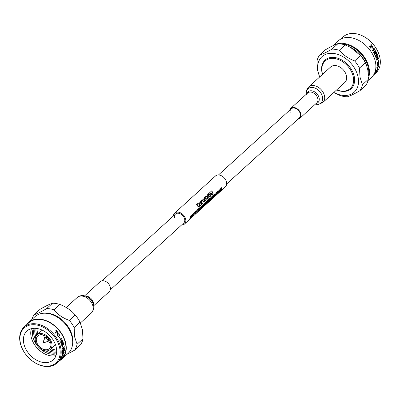 <?xml version="1.0" encoding="UTF-8"?>
<svg xmlns="http://www.w3.org/2000/svg" width="400" height="400" viewBox="0 0 400 400"><rect width="100%" height="100%" fill="white"/><g stroke="black" fill="none" stroke-linecap="round" stroke-linejoin="round"><path stroke-width="0.6" d="M193.325 215.57L193.06 215.295L193.305 215.085L193.385 215.58L194.38 213.715L193.78 212.895L193.24 214.31L193.81 213.205L194.205 213.87L193.455 215.275L194.15 213.865L193.755 213.195M193.24 214.31L193.725 212.885L194.1 212.755L193.725 212.885M194.725 212.48L194.67 212.47A7.345 5.2 -132.3 0 0 194.645 212.085L194.7 212.095A7.405 5.245 47.7 0 1 194.725 212.48L194.895 212.325A7.405 5.245 -132.3 0 0 194.87 211.94M195.17 212L195.12 211.99A7.345 5.2 -132.3 0 0 195.095 211.675L196.105 210.76L195.15 211.685A7.405 5.245 47.7 0 1 195.17 212L196.01 211.24A7.405 5.245 47.7 0 1 195.98 212.135L195.21 212.84A7.405 5.245 47.7 0 1 195.17 213.145L195.94 212.44A7.405 5.245 47.7 0 1 195.735 213.24L194.92 213.98A7.405 5.245 47.7 0 1 194.805 214.275L195.79 213.375A7.405 5.245 -132.3 0 0 196.155 210.77M194.805 214.275L194.745 214.265A7.345 5.2 -132.3 0 0 194.86 213.97L195.675 213.23A7.345 5.2 -132.3 0 0 195.87 212.505M195.17 213.145L195.11 213.135A7.345 5.2 -132.3 0 0 195.155 212.83L195.925 212.13A7.345 5.2 -132.3 0 0 195.955 211.285M195.955 213.225L196.965 209.975L195.955 213.225L196.96 210.37L197.145 212.145L197.02 209.985M196.97 212.305L196.91 210.365M197.955 209.9L198.835 208.33L198.54 209.425L197.965 209.95L197.615 209.445L197.945 211.42L198.835 208.33M197.775 211.57L197.795 209.28M202.555 205.55L203.115 205.56A7.345 5.2 -132.3 0 0 203.115 204.38L203.17 204.39A7.405 5.245 47.7 0 1 203.17 205.57L202.14 205.325L202.63 206.075L202.12 207.14L202.37 207.395L202.975 206.84A7.405 5.245 -132.3 0 0 203.34 204.235M202.305 207.385L202.06 207.13L202.575 206.065L202.085 205.32L202.335 205.15M213.035 197.695L212.97 197.685A7.345 5.2 -132.3 0 0 213.345 195.08L213.4 195.09A7.405 5.245 47.7 0 1 213.035 197.695L213.205 197.54A7.405 5.245 -132.3 0 0 213.57 194.93M214.145 195.175L215.03 193.605L214.73 194.7L214.155 195.225L213.805 194.715L214.135 196.69L215.03 193.605M213.97 196.845L213.985 194.555M220.93 190.255L221.755 187.49L220.99 190.265L220.72 188.43L220 191.355L220.835 188.725L220.74 190.685L220.98 190.47L221.69 187.945L221.735 189.78L221.755 187.49M221.56 189.94L221.64 187.935M220.74 190.685L220.9 189.57M220 191.355L220.91 188.255M219.13 191.89L219.955 189.125L219.19 191.9L218.92 190.065L218.375 192.84L219.03 190.365L218.94 192.325L219.89 189.585L219.93 191.42L219.955 189.125M219.76 191.58L219.835 189.575M218.94 192.325L219.095 191.205M218.14 192.985L219.11 189.895M217.33 193.53L218.15 190.765L217.39 193.54L217.12 191.705L216.4 194.635L217.23 192.005L217.135 193.96L218.09 191.225L218.13 193.06L218.15 190.765M217.955 193.215L218.035 191.215M217.135 193.96L217.295 192.845M216.4 194.635L217.31 191.53M216.405 192.76L216.35 192.755A7.345 5.2 -132.3 0 0 216.325 192.37L216.38 192.375A7.405 5.245 47.7 0 1 216.405 192.76L216.575 192.605A7.405 5.245 -132.3 0 0 216.55 192.22M215.175 194.945L215.12 194.935A7.345 5.2 -132.3 0 0 215.165 194.635L215.805 194.05A7.345 5.2 -132.3 0 0 215.815 192.835L215.865 192.845A7.405 5.245 47.7 0 1 215.86 194.055L215.22 194.64A7.405 5.245 47.7 0 1 215.175 194.945L215.82 194.36A7.405 5.245 47.7 0 1 215.615 195.16L214.865 195.84A7.405 5.245 47.7 0 1 214.75 196.135L215.67 195.295A7.405 5.245 -132.3 0 0 216.035 192.69M214.75 196.135L214.685 196.125A7.345 5.2 -132.3 0 0 214.805 195.83L215.555 195.15A7.345 5.2 -132.3 0 0 215.75 194.425M212.29 196.695L212.85 196.705A7.345 5.2 -132.3 0 0 212.855 195.53L212.905 195.535A7.405 5.245 47.7 0 1 212.905 196.715L211.875 196.47L212.37 197.22L211.855 198.285L212.105 198.54L212.71 197.99A7.405 5.245 -132.3 0 0 213.075 195.38M212.045 198.53L211.8 198.275L212.315 197.21L211.825 196.465L212.07 196.295M210.24 200.235L211.25 196.985L210.24 200.235L211.245 197.385L211.43 199.155L211.3 196.995M211.255 199.315L211.19 197.375M209.86 200.58L209.8 200.57A7.345 5.2 -132.3 0 0 210.17 197.965L210.225 197.975A7.405 5.245 47.7 0 1 209.86 200.58L210.03 200.425A7.405 5.245 -132.3 0 0 210.395 197.82M208.92 199.5L208.865 199.49A7.345 5.2 -132.3 0 0 208.845 199.175L209.905 198.265L208.895 199.185A7.405 5.245 47.7 0 1 208.92 199.5L209.755 198.74A7.405 5.245 47.7 0 1 209.73 199.635L208.955 200.335A7.405 5.245 47.7 0 1 208.915 200.64L209.685 199.94A7.405 5.245 47.7 0 1 209.48 200.735L208.665 201.48A7.405 5.245 47.7 0 1 208.55 201.77L209.535 200.875A7.405 5.245 -132.3 0 0 209.905 198.265M208.55 201.77L208.49 201.76A7.345 5.2 -132.3 0 0 208.605 201.47L209.42 200.73A7.345 5.2 -132.3 0 0 209.62 200M208.915 200.64L208.86 200.635A7.345 5.2 -132.3 0 0 208.9 200.33L209.675 199.625A7.345 5.2 -132.3 0 0 209.705 198.785M207.59 202.385L208.415 199.62L207.65 202.395L207.38 200.56L206.66 203.49L207.495 200.86L207.4 202.815L207.64 202.6L208.35 200.075L208.395 201.915L208.415 199.62M208.22 202.07L208.3 200.07M207.4 202.815L207.56 201.7M206.66 203.49L207.57 200.385M206.475 203.135A7.345 5.2 -132.3 0 0 206.61 201.205L206.665 201.21A7.405 5.245 47.7 0 1 206.425 203.5L206.27 201.57L205.5 204.26A7.405 5.245 -132.3 0 0 205.7 202.09L205.53 202.245A7.405 5.245 47.7 0 1 205.16 204.855L206.21 202.04L206.2 203.905L206.47 203.665A7.405 5.245 -132.3 0 0 206.835 201.055M206.2 203.905L206.155 202.03M205.16 204.855L205.1 204.845A7.345 5.2 -132.3 0 0 205.475 202.235L205.7 202.09M205.44 204.25L206.27 201.57M204.67 205.3L204.61 205.29A7.345 5.2 -132.3 0 0 204.98 202.685L205.035 202.695A7.405 5.245 47.7 0 1 204.67 205.3L204.84 205.145A7.405 5.245 -132.3 0 0 205.205 202.54M203.685 206.15L203.42 205.875L203.665 205.665L203.745 206.16L204.735 204.295L204.135 203.475L203.6 204.89L204.165 203.785L204.565 204.45L203.81 205.855L204.51 204.445L204.115 203.775M203.6 204.89L204.085 203.465L204.46 203.33L204.085 203.465M200.915 208.67L200.63 207.955L200.845 206.85L201.3 205.995L201.815 205.975M199.445 209.795L200.265 207.03L199.5 209.805L199.235 207.97L198.515 210.9L199.345 208.27L199.25 210.23L200.205 207.49L200.07 209.485L200.265 207.03M200.07 209.485L200.15 207.48M199.25 210.23L199.41 209.11M198.515 210.9L199.42 207.8M191.93 216.84L191.645 216.125L191.86 215.02L192.315 214.17L192.83 214.15M191.14 217.08A7.345 5.2 -132.3 0 0 191.28 215.15L191.33 215.155A7.405 5.245 47.7 0 1 191.09 217.445L190.94 215.515L190.165 218.205A7.405 5.245 -132.3 0 0 190.365 216.035L190.195 216.19A7.405 5.245 47.7 0 1 189.83 218.8L190.875 215.985L190.87 217.855L191.135 217.61A7.405 5.245 -132.3 0 0 191.505 215M190.87 217.855L190.82 215.975M189.83 218.8L189.77 218.79A7.345 5.2 -132.3 0 0 190.14 216.18L190.365 216.035M190.105 218.195L190.94 215.515M173.34 216.01A7.345 5.2 47.7 0 1 174.645 213.13A7.345 5.2 47.7 0 1 181.075 213.15A7.345 5.2 47.7 0 1 185.745 219.575A7.345 5.2 47.7 0 1 184.53 224A7.345 5.2 47.7 0 1 181.54 225.025M174.645 213.13L215.47 176A7.345 5.2 47.7 0 1 221.905 176.02A7.345 5.2 47.7 0 1 226.575 182.445A7.345 5.2 47.7 0 1 225.355 186.87L184.53 224M174.475 217.73A6.095 4.315 47.7 0 1 175.485 214.055A6.095 4.315 47.7 0 1 180.825 214.075A6.095 4.315 47.7 0 1 184.7 219.4A6.095 4.315 47.7 0 1 183.685 223.075L110.325 289.795M198.97 206.75L198.07 205.64L197.69 203.58L197.86 205.475L196.405 204.75L197.895 205.8L197.905 207.72L198.095 205.96L198.97 206.75L198.04 205.95M197.905 207.72L197.84 205.79L196.34 204.74L196.58 204.59M197.805 205.465L197.69 203.58M200.41 205.44L199.51 204.33L199.13 202.27L199.3 204.165L197.845 203.44L199.335 204.49L199.345 206.41L199.535 204.65L200.41 205.44L199.48 204.64M199.345 206.41L199.28 204.48L197.78 203.43L198.02 203.28M199.245 204.155L199.13 202.27M200.1 203.475L200.04 203.465A7.345 5.2 -132.3 0 0 199.875 203.155L200.53 202.56L199.93 203.165A7.405 5.245 47.7 0 1 200.1 203.475L200.75 202.88A7.405 5.245 -132.3 0 0 200.585 202.57M202.635 203.415L201.735 202.305L201.355 200.245L201.525 202.145L200.065 201.415L201.56 202.465L201.57 204.385L201.76 202.625L202.635 203.415L201.705 202.615M201.57 204.385L201.505 202.455L200.005 201.405L200.245 201.255M201.47 202.135L201.355 200.245M204.075 202.105L203.175 200.995L202.795 198.935L202.965 200.835L201.505 200.105L203 201.155L203.01 203.075L203.2 201.315L204.075 202.105L203.145 201.31M203.01 203.075L202.945 201.15L201.445 200.095L201.685 199.945M202.91 200.825L202.795 198.935M205.515 200.795L204.615 199.685L204.235 197.625L204.405 199.525L202.945 198.8L204.44 199.845L204.45 201.77L204.64 200.01L205.515 200.795L204.585 200M204.45 201.77L204.38 199.84L202.885 198.785L203.12 198.635M204.35 199.515L204.235 197.625M206.955 199.49L206.055 198.38L205.67 196.32L205.845 198.215L204.385 197.49L205.875 198.54L205.885 200.46L206.075 198.7L206.955 199.49L206.02 198.69M205.885 200.46L205.82 198.53L204.325 197.48L204.56 197.33M205.79 198.205L205.67 196.32M208.395 198.18L207.495 197.07L207.11 195.01L207.285 196.905L205.825 196.18L207.315 197.23L207.325 199.15L207.515 197.39L208.395 198.18L207.46 197.38M207.325 199.15L207.26 197.22L205.76 196.17L206 196.02M207.23 196.9L207.11 195.01M209.835 196.87L208.93 195.76L208.55 193.7L208.725 195.6L207.265 194.87L208.755 195.92L208.765 197.84L208.955 196.08L209.835 196.87L208.9 196.07M208.765 197.84L208.7 195.91L207.2 194.86L207.44 194.71M208.665 195.59L208.55 193.7M211.495 194.245L210.655 191.785L211.55 194.255L209.69 192.665L210.28 195.4L208.76 193.51L210.465 196.295L210.085 193.205L211.89 195L210.655 191.785M211.89 195L210.03 193.195M210.465 196.295L208.695 193.5L208.91 193.37M210.23 195.39L209.725 192.635M211.92 193.38L211.865 193.37A7.345 5.2 -132.3 0 0 211.72 193.065L212.4 192.45A7.345 5.2 -132.3 0 0 211.485 190.96L211.55 190.975A7.405 5.245 47.7 0 1 212.455 192.46L211.775 193.075A7.405 5.245 47.7 0 1 211.92 193.38L212.595 192.765A7.405 5.245 47.7 0 1 212.94 193.665L212.265 194.28A7.405 5.245 47.7 0 1 212.355 194.58L213.185 193.825A7.405 5.245 -132.3 0 0 211.705 190.835M212.355 194.58L212.3 194.57A7.345 5.2 -132.3 0 0 212.21 194.275L212.89 193.66A7.345 5.2 -132.3 0 0 212.56 192.795M214.655 195.06L214.155 196.51L214.195 195.48L214.655 195.06M214.38 195.955L214.6 195.05M211.8 198.275L212.105 198.54M212.865 197.02A7.405 5.245 47.7 0 1 212.655 197.85L212.025 198.13L212.865 197.02M212.655 197.85L212.025 198.13M212.595 197.84A7.345 5.2 -132.3 0 0 212.8 197.08M203.42 205.875L203.745 206.16M202.06 207.13L202.37 207.395M203.13 205.875A7.405 5.245 47.7 0 1 202.92 206.705L202.29 206.985L203.13 205.875M202.92 206.705L202.29 206.985M202.86 206.695A7.345 5.2 -132.3 0 0 203.06 205.935M200.975 208.68L202 206.74L201.87 205.985L201.355 206.005L200.685 207.96L200.975 208.68L200.65 208.82M201.87 205.985L201.3 205.995M201.38 206.32L201.825 206.89L201.095 208.39L200.855 207.815L201.62 206.22M201.825 206.89L201.095 208.39L200.815 208.335M198.465 209.785L197.965 211.235L198 210.205L198.465 209.785M198.185 210.68L198.41 209.775M193.06 215.295L193.385 215.58M191.99 216.85L193.015 214.915L192.885 214.155L192.37 214.175L191.7 216.135L191.99 216.85L191.665 216.99M192.885 214.155L192.315 214.17M192.395 214.49L192.84 215.065L192.105 216.56L191.87 215.985L192.635 214.39M192.84 215.065L192.105 216.56L191.83 216.505M290.15 112.53A6.095 4.315 47.7 0 1 291.16 108.855A6.095 4.315 47.7 0 1 296.495 108.875A6.095 4.315 47.7 0 1 300.37 114.2A6.095 4.315 47.7 0 1 299.36 117.875L226.66 183.99M289.675 110.205A6.72 4.755 47.7 0 1 290.74 108.395A6.72 4.755 47.7 0 1 296.625 108.41A6.72 4.755 47.7 0 1 300.895 114.285A6.72 4.755 47.7 0 1 299.78 118.335A6.72 4.755 47.7 0 1 297.88 119.22M344.785 82.515A10.495 7.43 -132.3 0 0 346.525 76.19A10.495 7.43 -132.3 0 0 339.85 67.01A10.495 7.43 -132.3 0 0 330.655 66.985L308.685 86.965A10.495 7.43 47.7 0 1 317.88 86.995A10.495 7.43 47.7 0 1 324.55 96.175A10.495 7.43 47.7 0 1 322.81 102.5L344.785 82.515M322.595 74.315A18.63 13.19 47.7 0 1 322.095 72.19A18.63 13.19 47.7 0 1 334.865 58.555A18.63 13.19 47.7 0 1 353.35 77.305A18.63 13.19 47.7 0 1 336.72 89.845M322.52 74.385A19.36 13.705 47.7 0 1 321.865 71.745A19.36 13.705 47.7 0 1 335.135 57.575A19.36 13.705 47.7 0 1 354.34 77.06A19.36 13.705 47.7 0 1 336.645 89.915M319.75 76.9A23.975 16.97 47.7 0 1 317.995 71.11A23.975 16.97 47.7 0 1 334.425 53.57A23.975 16.97 47.7 0 1 358.21 77.695A23.975 16.97 47.7 0 1 333.875 92.435M319.505 55.175L325.395 49.82C330.91 46.56 335.06 44.545 337.845 43.77L331.96 49.125C326.61 52.23 322.46 54.245 319.505 55.175A27.07 19.16 47.7 0 0 317.005 61.14L317.565 70.295L319.595 77.04M333.79 92.515L340.145 95.56A27.07 19.16 47.7 0 0 347.46 96.755C350.405 95.835 354.555 93.82 359.91 90.71L365.8 85.355A27.07 19.16 47.7 0 0 368.295 79.39L362.41 84.745A27.07 19.16 47.7 0 1 359.91 90.71M362.41 84.745L360.03 77.245L359.47 68.09L365.36 62.735L366.445 65.065L367.865 70.12L368.295 79.39M337.845 43.77A27.07 19.16 47.7 0 1 345.16 44.965L350.26 47.16L360.545 55.575L354.66 60.93A27.07 19.16 47.7 0 1 359.47 68.09M354.66 60.93C348.335 58.49 343.205 54.955 339.27 50.32L345.16 44.965M331.96 49.125A27.07 19.16 47.7 0 1 339.27 50.32M341.255 44.03A23.89 16.915 47.7 0 1 368.425 68.33A23.89 16.915 47.7 0 1 368.37 75.72M360.545 55.575A27.07 19.16 47.7 0 1 365.36 62.735M350.26 47.16L351.05 47.57A23.89 16.915 47.7 0 1 366.04 64.05L366.445 65.065M333.39 45.5A24.72 17.5 47.7 0 1 354.6 47.56A24.72 17.5 47.7 0 1 369.12 68.44A24.72 17.5 47.7 0 1 368.34 78.485M332.86 45.755L338.18 40.915A24.72 17.5 47.7 0 1 359.83 40.98A24.72 17.5 47.7 0 1 375.55 62.595A24.72 17.5 47.7 0 1 371.445 77.49L368 80.625M378.5 62.58L378.82 61.67L378.295 61.435L377.93 62.475L378.135 63.295L377.105 63.895A24.355 17.24 47.7 0 0 376.975 62.36L377.23 62.13A24.355 17.24 47.7 0 1 377.34 63.325L377.865 63.025L377.69 62.57L378.23 61.035L378.725 60.86L379.045 61.465L378.5 62.58M378.82 61.67L378.085 61.39L377.72 62.42L377.925 63.23L376.895 63.83M377.93 62.475L378.145 62.865L377.93 62.475M378.23 61.035L378.725 60.86L378.81 61.915M378.865 64.155L378.14 64.15L378.38 64.63L377.68 66.08L377.09 65.74L378.055 63.825L378.88 63.4L379.09 63.965L378.525 65.275L378.865 64.155L378.62 63.835M378.655 64.075L377.93 64.08L378.155 64.69M377.795 65.61L377.255 66.265M376.865 67.885A24.355 17.24 47.7 0 0 376.905 67.64L378.885 65.84A24.355 17.24 47.7 0 1 378.825 66.22L377.28 67.62L377.21 68.24L376.865 67.885L377.21 68.24M377.665 69.03A24.355 17.24 47.7 0 0 377.97 68.005L377.745 68.21A24.355 17.24 47.7 0 1 377.44 69.24L377.535 68.95M377.52 69.355L377.75 69.82L375.57 72.26L376.7 70.145L375.935 71.485L376.325 71.565L377.835 69.265M375.74 71.345L376.325 71.565M377.505 70.065L377.315 69.79M374.565 73.845A24.355 17.24 47.7 0 1 374.03 74.52L373.8 74.73A24.355 17.24 47.7 0 0 375.035 73.005L375.265 72.795A24.355 17.24 47.7 0 1 374.79 73.53L376.545 71.94A24.355 17.24 47.7 0 1 376.32 72.25L374.52 73.8M340.64 39.17L343.185 36.855A24.355 17.24 47.7 0 1 364.515 36.925A24.355 17.24 47.7 0 1 380 58.22A24.355 17.24 47.7 0 1 375.96 72.895L373.415 75.21M378.165 59.89A24.355 17.24 47.7 0 1 378.28 60.61L378.05 60.82A24.355 17.24 47.7 0 0 377.935 60.095A24.355 17.24 47.7 0 0 377.84 59.595L378.07 59.385A24.355 17.24 47.7 0 1 378.165 59.89M378.54 58.305A24.355 17.24 47.7 0 0 378.43 57.835L376.95 59.18L377.985 56.24A24.355 17.24 47.7 0 0 377.825 55.74L375.845 57.545A24.355 17.24 47.7 0 1 375.995 58.015L377.475 56.67L376.44 59.61A24.355 17.24 47.7 0 1 376.555 60.105L378.54 58.305L376.515 59.93M377.59 55.055A24.355 17.24 47.7 0 0 377.415 54.585L375.74 56.11L377.06 53.705A24.355 17.24 47.7 0 0 376.85 53.215L374.77 53.86L376.445 52.335A24.355 17.24 47.7 0 0 376.22 51.875L374.235 53.675A24.355 17.24 47.7 0 1 374.575 54.365L376.655 53.73L375.34 56.15A24.355 17.24 47.7 0 1 375.61 56.86L377.59 55.055L375.56 56.735M375.85 51.165A24.355 17.24 47.7 0 0 375.605 50.705L374.665 51.56A24.355 17.24 47.7 0 0 373.74 50.005L374.68 49.15A24.355 17.24 47.7 0 0 374.395 48.705L372.415 50.505A24.355 17.24 47.7 0 1 372.7 50.95L373.51 50.21A24.355 17.24 47.7 0 1 374.435 51.77L373.62 52.51A24.355 17.24 47.7 0 1 373.87 52.965L375.85 51.165L373.83 52.89M373.49 48.755A24.355 17.24 47.7 0 0 372.685 47.615L372.455 47.82A24.355 17.24 47.7 0 1 373.265 48.965L373.49 48.755L373.235 48.92M371.21 46.775L371.04 48.555A24.355 17.24 47.7 0 0 370.645 48.05L370.8 46.755L369.52 46.69A24.355 17.24 47.7 0 0 369.085 46.205L370.8 46.275L370.935 44.26A24.355 17.24 47.7 0 1 371.365 44.74L371.25 46.3L372.745 46.39A24.355 17.24 47.7 0 1 373.14 46.91L371.07 46.88L370.89 48.65M368.955 46.32L370.8 46.275M370.92 44.5A24.11 17.07 47.7 0 1 371.235 44.85L371.11 46.405L372.595 46.49A24.11 17.07 47.7 0 1 372.905 46.89M372.555 47.73A24.11 17.07 47.7 0 1 373.335 48.835M373.51 50.21L372.665 50.9M374.265 48.825A24.11 17.07 47.7 0 1 374.515 49.215L373.575 50.07A24.11 17.07 47.7 0 1 374.49 51.615L374.665 51.56M375.465 50.83A24.11 17.07 47.7 0 1 375.675 51.21M376.655 53.73L374.39 54.4M376.08 52A24.11 17.07 47.7 0 1 376.265 52.375L374.77 53.86M376.675 53.27A24.11 17.07 47.7 0 1 376.87 53.73L375.74 56.11M377.265 54.72A24.11 17.07 47.7 0 1 377.395 55.065M377.475 56.67L375.95 57.87M377.675 55.88A24.11 17.07 47.7 0 1 377.79 56.235L376.95 59.18M378.265 57.985A24.11 17.07 47.7 0 1 378.335 58.28M377.9 59.54A24.11 17.07 47.7 0 1 377.96 59.855A24.11 17.07 47.7 0 1 378.07 60.57L378.02 60.615M378.61 61.615L378.085 61.39L378.61 61.615M377.045 62.295A24.11 17.07 47.7 0 1 377.13 63.27L377.34 63.325M378.75 62.165L378.51 62.675M377.93 64.08L378.17 64.55M377.47 65.99L377.16 66.185M378.765 63.385L378.865 64.07M377.11 65.39L377.725 65.68L378.155 64.715L377.48 64.49M378.155 64.715L377.755 64.5L377.32 65.47L377.725 65.68M378.825 66.22L377.075 67.52L377.13 68.015M377 68.13L376.66 67.785M377.32 69.225L377.75 69.82M376.135 71.905L375.52 71.54M93.65 305.805L109.26 291.605A6.72 4.755 -132.3 0 0 110.375 287.555A6.72 4.755 -132.3 0 0 106.105 281.68A6.72 4.755 -132.3 0 0 100.22 281.665L84.605 295.865M34.2 314.645L40.09 309.29C45.435 306.185 49.585 304.17 52.54 303.245L46.655 308.6C41.135 311.86 36.985 313.875 34.2 314.645A27.07 19.16 -132.3 0 0 32 319.375M67.14 354.245L74.605 350.18A27.07 19.16 -132.3 0 0 77.105 344.215L74.6 336.835L74.17 327.56A27.07 19.16 -132.3 0 0 69.355 320.4C62.86 318.11 57.73 314.575 53.965 309.795L59.855 304.44A27.07 19.16 -132.3 0 0 52.54 303.245M59.855 304.44C66.18 306.88 71.305 310.415 75.245 315.045L69.355 320.4M74.17 327.56L80.055 322.205A27.07 19.16 -132.3 0 0 75.245 315.045M80.055 322.205L82.435 329.705L82.995 338.86L77.105 344.215M74.605 350.18L80.495 344.825A27.07 19.16 -132.3 0 0 82.995 338.86M72.505 344.81A23.89 16.915 -132.3 0 0 72.565 337.405A23.89 16.915 -132.3 0 0 43.78 313.22M53.965 309.795A27.07 19.16 -132.3 0 0 46.655 308.6M59.36 360.83A24.72 17.5 -132.3 0 0 61.82 359.085L68.245 353.24A24.72 17.5 -132.3 0 0 72.35 338.345A24.72 17.5 -132.3 0 0 56.63 316.73A24.72 17.5 -132.3 0 0 34.98 316.665L28.555 322.51A24.72 17.5 -132.3 0 0 26.585 324.79M61.82 359.085A24.72 17.5 -132.3 0 0 65.92 344.19A24.72 17.5 -132.3 0 0 50.205 322.575A24.72 17.5 -132.3 0 0 28.555 322.51M56.815 363.145L61.575 358.815A24.355 17.24 -132.3 0 0 65.615 344.14A24.355 17.24 -132.3 0 0 50.13 322.845A24.355 17.24 -132.3 0 0 28.8 322.78L24.04 327.105A24.355 17.24 -132.3 0 0 20 341.78A24.355 17.24 -132.3 0 0 35.485 363.075A24.355 17.24 -132.3 0 0 56.815 363.145A24.355 17.24 -132.3 0 0 60.86 348.465A24.355 17.24 -132.3 0 0 45.375 327.17A24.355 17.24 -132.3 0 0 24.04 327.105M62.01 344.05L61.83 344.985L62.46 345.235L62.72 344.175L62.275 343.32L63.395 342.735A24.355 17.24 -132.3 0 1 63.815 344.315L63.56 344.545A24.355 17.24 -132.3 0 0 63.245 343.315L62.685 343.615L62.98 344.09L62.575 345.645L62.055 345.815L61.6 345.19L61.855 343.645L61.63 344.97L62.26 345.215M62.05 345.345L62.46 345.235M63.245 343.315L62.48 343.605L62.78 344.075L62.575 345.645L62.055 345.815M61.7 340.365L62.77 340.785L62.215 342.765L61.43 343.195L60.74 342.55L60.875 341.17L60.975 342.365L61.37 342.74L61.935 342.46L61.445 341.89L61.7 340.365L62.05 340.185M61.755 338.435A24.355 17.24 -132.3 0 1 61.885 338.705L59.9 340.51A24.355 17.24 -132.3 0 0 59.7 340.09L61.245 338.685L60.57 338.195L60.805 337.98L61.755 338.435L60.625 338.03M59.77 337.93A24.355 17.24 -132.3 0 0 59.075 336.735L58.845 336.945A24.355 17.24 -132.3 0 1 59.545 338.135L59.595 337.98A24.11 17.07 -132.3 0 0 58.94 336.86M58.695 336.575L57.19 335.895L57.37 333.41L59.22 334.04L59.44 335.77L58.975 334.225L57.515 333.975L57.39 335.65L58.475 336.07L58.695 336.575M57.615 333.89L57.235 335.73L58.315 336.145L58.53 336.645M56.02 330.15A24.355 17.24 -132.3 0 1 57.955 332.395L57.725 332.605A24.355 17.24 -132.3 0 0 56.96 331.665L55.205 333.26A24.355 17.24 -132.3 0 0 54.855 332.855L56.61 331.26A24.355 17.24 -132.3 0 0 55.79 330.36L56.02 330.15L55.795 330.365M62.695 346.8A24.355 17.24 -132.3 0 0 62.555 346.075L62.785 345.865A24.355 17.24 -132.3 0 1 62.92 346.59A24.355 17.24 -132.3 0 1 63.005 347.09L62.775 347.3A24.355 17.24 -132.3 0 0 62.695 346.8M59.84 348.72A23.61 16.715 -132.3 0 0 36.42 324.96A23.61 16.715 -132.3 0 0 20.235 342.24A23.61 16.715 -132.3 0 0 43.655 365.995A23.61 16.715 -132.3 0 0 59.84 348.72M63.805 347.49L62.435 350.38A24.355 17.24 -132.3 0 1 62.445 350.85L64.43 349.05A24.355 17.24 -132.3 0 0 64.42 348.6L62.94 349.945L64.31 347.06A24.355 17.24 -132.3 0 0 64.25 346.575L62.27 348.375A24.355 17.24 -132.3 0 1 62.325 348.835L63.805 347.49L62.3 348.62M64.4 350.355L62.375 352.75A24.355 17.24 -132.3 0 1 62.33 353.195L63.895 352.465L62.22 353.99A24.355 17.24 -132.3 0 1 62.145 354.405L64.13 352.605A24.355 17.24 -132.3 0 0 64.235 351.985L62.655 352.705L64.4 350.355A24.355 17.24 -132.3 0 0 64.425 349.695L62.445 351.495A24.355 17.24 -132.3 0 1 62.43 351.935L64.105 350.41L62.44 351.655M62.86 354.58A24.355 17.24 -132.3 0 1 62.445 355.92L61.505 356.775A24.355 17.24 -132.3 0 1 61.365 357.15L63.35 355.35A24.355 17.24 -132.3 0 0 63.49 354.975L62.675 355.715A24.355 17.24 -132.3 0 0 63.085 354.375L63.9 353.635A24.355 17.24 -132.3 0 0 63.995 353.235L62.015 355.035A24.355 17.24 -132.3 0 1 61.92 355.435L62.86 354.58L62.015 355.05M61.575 357.75A24.355 17.24 -132.3 0 0 62.015 356.81L61.785 357.02A24.355 17.24 -132.3 0 1 61.345 357.955L61.485 357.68M61.24 358.535L62.6 356.95A24.355 17.24 -132.3 0 1 62.37 357.355L61.665 358.41A24.355 17.24 -132.3 0 1 61.38 358.78L59.315 360.69A24.355 17.24 -132.3 0 0 59.6 360.33L60.865 358.955L60.455 359.04A24.355 17.24 -132.3 0 0 60.685 358.63L61.24 358.535M56.42 348.16A19.535 13.83 -132.3 0 0 44.005 331.08A19.535 13.83 -132.3 0 0 26.895 331.03A19.535 13.83 -132.3 0 0 23.655 342.8A19.535 13.83 -132.3 0 0 36.075 359.875A19.535 13.83 -132.3 0 0 53.18 359.93A19.535 13.83 -132.3 0 0 56.42 348.16M31.45 328.65A19.535 13.83 -132.3 0 0 31.005 336.11A19.535 13.83 -132.3 0 0 55.98 355.62M33.395 328.34A18.03 12.765 -132.3 0 0 32.725 335.905A18.03 12.765 -132.3 0 0 56.475 353.715M34.17 328.295A18.03 12.765 -132.3 0 0 33.87 334.865A18.03 12.765 -132.3 0 0 35.22 339.285M45.745 350.865A18.03 12.765 -132.3 0 0 56.59 352.945M35.04 328.3A18.03 12.765 -132.3 0 0 35.015 333.82A18.03 12.765 -132.3 0 0 35.755 336.675M48.4 350.58A18.03 12.765 -132.3 0 0 56.665 352.08M36.005 328.365A18.03 12.765 -132.3 0 0 36.16 332.78A18.03 12.765 -132.3 0 0 36.75 335.18M49.98 349.73A18.03 12.765 -132.3 0 0 56.69 351.115M37.06 328.505A18.03 12.765 -132.3 0 0 37.305 331.74A18.03 12.765 -132.3 0 0 37.89 334.125M51.135 348.69A18.03 12.765 -132.3 0 0 56.655 350.05M51.865 343.58A9.845 6.97 -132.3 0 0 45.61 334.975A9.845 6.97 -132.3 0 0 36.99 334.945A9.845 6.97 -132.3 0 0 35.355 340.88A9.845 6.97 -132.3 0 0 41.615 349.485A9.845 6.97 -132.3 0 0 50.235 349.51A9.845 6.97 -132.3 0 0 51.865 343.58M50.815 343.41A8.59 6.08 -132.3 0 0 45.355 335.9A8.59 6.08 -132.3 0 0 37.835 335.875A8.59 6.08 -132.3 0 0 36.41 341.05A8.59 6.08 -132.3 0 0 41.87 348.56A8.59 6.08 -132.3 0 0 49.39 348.585A8.59 6.08 -132.3 0 0 50.815 343.41M43.545 335.075A8.59 6.08 -132.3 0 0 44.925 338.3M47.65 341.295A8.59 6.08 -132.3 0 0 50.725 342.975M48.135 340.85A2.03 1.435 -132.3 0 0 48.23 340.775A2.03 1.435 -132.3 0 0 48.57 339.55A2.03 1.435 -132.3 0 0 47.275 337.775A2.03 1.435 -132.3 0 0 45.5 337.77A2.03 1.435 -132.3 0 0 45.415 337.855M61.38 358.78L61.205 358.615A24.11 17.07 -132.3 0 0 61.31 358.475M61.205 358.615L60.725 358.84M60.865 358.955L60.265 358.89M63.695 353.52L63.085 354.375M62.805 354.55A24.11 17.07 -132.3 0 0 62.885 354.255M64.19 350.27A24.11 17.07 -132.3 0 0 64.205 349.89M64.13 352.605L63.92 352.5A24.11 17.07 -132.3 0 0 63.99 352.095M63.92 352.5L62.21 354.055M63.895 352.465L62.12 353.105M64.31 347.06L64.1 347.01A24.11 17.07 -132.3 0 0 64.07 346.74M64.1 347.01L62.94 349.945M64.43 349.05L64.22 348.98A24.11 17.07 -132.3 0 0 64.215 348.785M64.22 348.98L62.44 350.595M63.005 347.09L62.8 347.055A24.11 17.07 -132.3 0 0 62.715 346.555A24.11 17.07 -132.3 0 0 62.615 346.02M63.815 344.315L63.61 344.295A24.11 17.07 -132.3 0 0 63.225 342.825M62.37 345.625L61.85 345.795M61.66 343.645L61.815 344.045M61.08 341.575L60.785 342.38L61.285 342.73M61.51 340.39L62.575 340.8L62.02 342.77L61.335 343.185M60.69 341.195L60.89 341.595M62.015 340.7L61.675 340.825L61.53 341.825L62.17 342.075M61.53 341.825L62.365 342.065L62.02 342.175M61.675 340.825L61.72 341.81M62.365 342.065L62.565 341.06L61.92 340.695M61.885 338.705L61.7 338.74A24.11 17.07 -132.3 0 0 61.57 338.475M61.7 338.74L59.86 340.415M57.295 333.46L59.06 334.12L59.275 335.84M57.955 332.395L57.81 332.495A24.11 17.07 -132.3 0 0 55.895 330.275M56.96 331.665L55.195 333.25M43.705 342.755A0.605 0.43 -132.3 0 0 43.52 341.7A0.605 0.43 -132.3 0 0 43.705 342.755M43.91 342.745L47.175 341.605A2.025 1.43 -132.3 0 0 47.54 341.39A2.025 1.43 -132.3 0 0 47.655 339.525A2.025 1.43 -132.3 0 0 45.87 338.135A2.025 1.43 -132.3 0 0 44.82 338.395A2.025 1.43 -132.3 0 0 44.57 338.74L43.13 341.885M290.74 108.395L307.685 92.98A6.72 4.755 47.7 0 1 313.57 93A6.72 4.755 47.7 0 1 317.84 98.875A6.72 4.755 47.7 0 1 316.725 102.925L299.78 118.335M307.025 93.58A7.305 5.17 47.7 0 1 313.29 91.21A7.305 5.17 47.7 0 1 319.17 98.19A7.305 5.17 47.7 0 1 316.065 103.525M306.36 94.185A9.62 6.81 47.7 0 1 313.195 87.55A9.62 6.81 47.7 0 1 322.555 97.2A9.62 6.81 47.7 0 1 315.405 104.13L318.58 104.37L322.81 102.5M93.455 304.835A6.72 4.755 -132.3 0 0 93.43 302.97A6.72 4.755 -132.3 0 0 85.55 296.145M93.58 305.445A9.62 6.81 -132.3 0 0 93.25 304.12L92.83 302.81A7.305 5.17 -132.3 0 0 87.51 296.96L86.245 296.42C82.835 295.015 79.815 295.375 77.19 297.5L66.21 307.485M77.19 297.5A10.495 7.43 -132.3 0 1 86.385 297.53A10.495 7.43 -132.3 0 1 93.055 306.71A10.495 7.43 -132.3 0 1 91.315 313.035C93.475 310.56 94.235 308.065 93.605 305.545L93.25 304.12A9.62 6.81 -132.3 0 0 86.245 296.42M102.12 280.78L175.485 214.055M218.46 174.975L291.16 108.855M306.395 94.455C305.765 91.935 306.525 89.44 308.685 86.965M42.25 330.16L36.99 334.945M55.495 344.725L50.235 349.51M46.615 336.755L45.5 337.77M49.35 339.755L48.23 340.775M91.315 313.035L80.405 322.96M48.315 340.685L47.54 341.39M45.595 337.695L44.82 338.395"/></g></svg>
